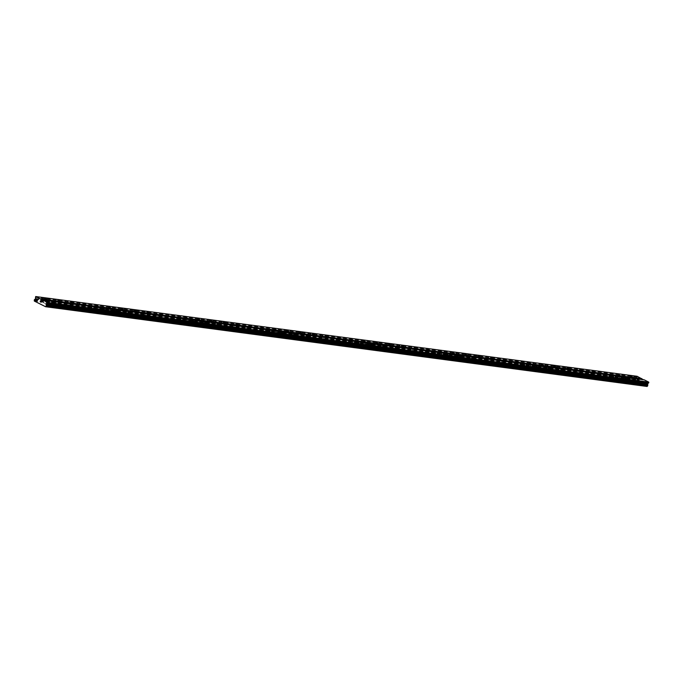 <?xml version="1.0" encoding="UTF-8"?>
<svg xmlns="http://www.w3.org/2000/svg" width="683" height="683" viewBox="0 0 683 683"><rect width="100%" height="100%" fill="white"/><g stroke="black" fill="none" stroke-linecap="round" stroke-linejoin="round"><path stroke-width="0.51" stroke-dasharray="3.42 2.56" d="M631.852 378.809L629.948 378.015L631.852 378.809M628.787 380.226L631.954 381.549L628.787 380.235M619.122 377.118L617.219 376.324L619.122 377.118M616.057 378.544L619.233 379.868L616.057 378.544M606.393 375.437L604.489 374.643L606.393 375.437M603.328 376.854L606.504 378.177L603.328 376.862M593.672 373.746L591.768 372.952L593.672 373.746M590.599 375.172L593.775 376.495L590.599 375.172M580.943 372.056L579.039 371.262L580.943 372.056M577.869 373.481L581.045 374.805L577.869 373.49M568.213 370.374L566.309 369.58L568.213 370.374M565.14 371.791L568.316 373.114L565.14 371.8M555.484 368.683L553.58 367.889L555.484 368.683M552.41 370.109L555.586 371.432L552.41 370.109M542.754 366.993L540.851 366.208L542.754 366.993M539.681 368.419L542.857 369.742L539.681 368.427M530.025 365.311L528.121 364.517L530.025 365.311M526.96 366.728L530.128 368.052L526.96 366.728M526.952 366.737L530.128 368.06L526.952 366.737M517.296 363.621L515.392 362.827L517.296 363.621M514.231 365.046L516.954 366.421L514.222 365.046M504.566 361.93L502.662 361.145L504.566 361.93M501.501 363.356L504.669 364.679L501.501 363.365M491.837 360.248L489.933 359.454L491.837 360.248M488.772 361.666L491.939 362.989L488.772 361.666M488.772 361.674L491.939 362.997L488.772 361.674M479.107 358.558L477.204 357.764L479.107 358.558M476.042 359.984L479.21 361.307L476.042 359.984M466.378 356.876L464.474 356.082L466.378 356.876M463.313 358.293L466.489 359.617L463.313 358.293M463.313 358.302L466.48 359.625L463.313 358.302M453.649 355.186L451.745 354.392L453.649 355.186M450.584 356.611L453.76 357.926L450.584 356.611M440.919 353.495L439.024 352.701L440.919 353.495M437.854 354.921L441.03 356.244L437.854 354.921M437.854 354.929L441.022 356.244L437.854 354.929M428.198 351.813L426.294 351.019L428.198 351.813M425.125 353.231L428.301 354.554L425.125 353.239M415.469 350.123L413.565 349.329L415.469 350.123M412.395 351.549L415.571 352.872L412.395 351.549M402.739 348.432L400.836 347.647L402.739 348.432M399.666 349.858L402.842 351.182L399.666 349.867M390.01 346.751L388.106 345.957L390.01 346.751M386.937 348.168L390.113 349.491L386.937 348.176M377.281 345.06L375.377 344.266L377.281 345.06M374.207 346.486L377.383 347.809L374.207 346.486M364.551 343.37L362.647 342.584L364.551 343.37M361.486 344.795L364.654 346.119L361.478 344.804M351.822 341.688L349.918 340.894L351.822 341.688M348.757 343.105L351.924 344.437L348.748 343.114M339.092 339.997L337.189 339.203L339.092 339.997M336.027 341.423L339.195 342.746L336.027 341.423M326.363 338.316L324.459 337.522L326.363 338.316M323.298 339.733L326.465 341.056L323.298 339.741M313.634 336.625L311.73 335.831L313.634 336.625M310.569 338.051L313.736 339.374L310.569 338.051M300.904 334.935L299 334.141L300.904 334.935M297.839 336.36L301.015 337.684L297.839 336.369M288.175 333.253L286.271 332.459L288.175 333.253M285.11 334.67L288.286 335.993L285.11 334.679M275.454 331.562L273.55 330.768L275.454 331.562M272.38 332.988L275.556 334.311L272.38 332.988M262.724 329.872L260.821 329.086L262.724 329.872M259.651 331.298L262.827 332.621L259.651 331.306M249.995 328.19L248.091 327.396L249.995 328.19M246.922 329.607L250.098 330.931L246.922 329.607M246.922 329.616L250.098 330.939L246.922 329.616M237.266 326.5L235.362 325.706L237.266 326.5M234.192 327.925L237.368 329.249L234.192 327.925M224.536 324.809L222.632 324.024L224.536 324.809M221.463 326.235L224.639 327.558L221.463 326.235M221.463 326.243L224.639 327.558L221.463 326.243M211.807 323.127L209.903 322.333L211.807 323.127M208.742 324.545L211.909 325.876L208.733 324.553M199.077 321.437L197.174 320.643L199.077 321.437M196.012 322.863L198.736 324.237L196.004 322.863M186.348 319.755L184.444 318.961L186.348 319.755M183.283 321.172L186.45 322.496L183.283 321.172M183.275 321.181L186.45 322.504L183.275 321.181M173.619 318.065L171.715 317.271L173.619 318.065M170.554 319.49L173.721 320.814L170.554 319.49M160.889 316.374L158.985 315.58L160.889 316.374M157.824 317.8L160.992 319.123L157.824 317.8M148.16 314.692L146.256 313.898L148.16 314.692M145.095 316.109L148.271 317.433L145.095 316.118M135.43 313.002L133.526 312.208L135.43 313.002M132.365 314.428L135.541 315.742L132.365 314.428M122.701 311.311L120.806 310.526L122.701 311.311M119.636 312.737L122.812 314.06L119.636 312.746M109.98 309.63L108.076 308.836L109.98 309.63M106.907 311.047L110.083 312.37L106.907 311.055M97.251 307.939L95.347 307.145L97.251 307.939M94.177 309.365L97.353 310.688L94.177 309.365M84.521 306.249L82.617 305.463L84.521 306.249M81.448 307.674L84.624 308.998L81.448 307.683M71.792 304.567L69.888 303.773L71.792 304.567M68.718 305.984L71.894 307.307L68.718 305.993M59.062 302.876L57.159 302.082L59.062 302.876M55.989 304.302L59.165 305.625L55.989 304.302M46.333 301.194L44.429 300.4L46.333 301.194M43.268 302.612L46.435 303.935L43.268 302.612M43.26 302.62L46.435 303.944L43.26 302.62M638.4 382.087L636.496 381.302L638.4 382.087M635.327 383.513L638.503 384.836L635.327 383.522M625.671 380.405L623.767 379.611L625.671 380.405M622.606 381.831L625.329 383.197L622.597 381.831M612.941 378.715L611.037 377.921L612.941 378.715M609.876 380.141L612.6 381.515L609.868 380.141M600.212 377.033L598.308 376.239L600.212 377.033M597.147 378.45L600.314 379.774L597.147 378.459M587.482 375.343L585.579 374.549L587.482 375.343M584.417 376.768L587.585 378.092L584.417 376.768M574.753 373.652L572.849 372.858L574.753 373.652M571.688 375.078L574.855 376.401L571.688 375.087M562.024 371.97L560.12 371.176L562.024 371.97M558.959 373.388L562.135 374.711L558.959 373.396M549.294 370.28L547.39 369.486L549.294 370.28M546.229 371.706L549.405 373.02L546.229 371.706M536.573 368.589L534.669 367.804L536.573 368.589M533.5 370.015L536.676 371.339L533.5 370.024M523.844 366.908L521.94 366.114L523.844 366.908M520.77 368.325L523.946 369.648L520.77 368.325M520.77 368.333L523.946 369.657L520.77 368.333M511.115 365.217L509.211 364.423L511.115 365.217M508.041 366.643L511.217 367.966L508.041 366.643M498.385 363.527L496.481 362.741L498.385 363.527M495.312 364.953L498.488 366.276L495.312 364.953M495.312 364.961L498.488 366.276L495.312 364.961M485.656 361.845L483.752 361.051L485.656 361.845M482.582 363.271L485.758 364.594L482.582 363.271M472.926 360.154L471.022 359.36L472.926 360.154M469.861 361.58L472.585 362.955L469.853 361.58M460.197 358.473L458.293 357.679L460.197 358.473M457.132 359.89L460.299 361.222L457.123 359.898M447.467 356.782L445.564 355.988L447.467 356.782M444.402 358.208L447.57 359.531L444.402 358.208M434.738 355.092L432.834 354.298L434.738 355.092M431.673 356.517L434.84 357.841L431.673 356.526M422.009 353.41L420.105 352.616L422.009 353.41M418.944 354.827L422.111 356.15L418.944 354.836M409.279 351.719L407.375 350.925L409.279 351.719M406.214 353.145L409.39 354.46L406.214 353.145M396.55 350.029L394.646 349.244L396.55 350.029M393.485 351.455L396.661 352.778L393.485 351.463M383.82 348.347L381.925 347.553L383.82 348.347M380.755 349.764L383.931 351.088L380.755 349.773M371.1 346.657L369.196 345.863L371.1 346.657M368.026 348.082L371.202 349.406L368.026 348.082M358.37 344.966L356.466 344.181L358.37 344.966M355.297 346.392L358.473 347.715L355.297 346.401M345.641 343.284L343.737 342.49L345.641 343.284M342.567 344.71L345.743 346.033L342.567 344.71M332.911 341.594L331.007 340.8L332.911 341.594M329.838 343.02L333.014 344.343L329.838 343.02M320.182 339.912L318.278 339.118L320.182 339.912M317.108 341.329L320.284 342.653L317.108 341.338M307.452 338.222L305.549 337.428L307.452 338.222M304.387 339.647L307.555 340.962L304.387 339.647M304.379 339.647L307.555 340.971L304.379 339.647M294.723 336.531L292.819 335.737L294.723 336.531M291.658 337.957L294.825 339.28L291.65 337.965M281.994 334.849L280.09 334.055L281.994 334.849M278.929 336.267L282.096 337.59L278.929 336.267M278.929 336.275L282.096 337.598L278.929 336.275M269.264 333.159L267.36 332.365L269.264 333.159M266.199 334.585L269.367 335.908L266.199 334.585M256.535 331.468L254.631 330.683L256.535 331.468M253.47 332.894L256.637 334.218L253.47 332.894M253.47 332.903L256.637 334.218L253.47 332.903M243.805 329.787L241.902 328.993L243.805 329.787M240.74 331.204L243.916 332.527L240.74 331.212M231.076 328.096L229.172 327.302L231.076 328.096M228.011 329.522L231.187 330.845L228.011 329.522M218.355 326.406L216.451 325.62L218.355 326.406M215.282 327.831L218.458 329.155L215.282 327.84M205.626 324.724L203.722 323.93L205.626 324.724M202.552 326.15L205.728 327.473L202.552 326.15M192.896 323.033L190.992 322.239L192.896 323.033M189.823 324.459L192.999 325.782L189.823 324.459M180.167 321.351L178.263 320.558L180.167 321.351M177.093 322.769L180.269 324.092L177.093 322.777M167.437 319.661L165.534 318.867L167.437 319.661M164.364 321.087L167.54 322.41L164.364 321.087M154.708 317.971L152.804 317.177L154.708 317.971M151.643 319.396L154.81 320.72L151.635 319.405M141.979 316.289L140.075 315.495L141.979 316.289M138.914 317.706L142.081 319.038L138.905 317.715M129.249 314.598L127.345 313.804L129.249 314.598M126.184 316.024L128.908 317.399L126.176 316.024M116.52 312.908L114.616 312.122L116.52 312.908M113.455 314.334L116.622 315.657L113.455 314.342M103.79 311.226L101.887 310.432L103.79 311.226M100.725 312.643L103.893 313.967L100.725 312.652M91.061 309.536L89.157 308.742L91.061 309.536M87.996 310.961L91.172 312.285L87.996 310.961M78.332 307.845L76.428 307.06L78.332 307.845M75.267 309.271L78.443 310.594L75.267 309.279M65.602 306.163L63.707 305.369L65.602 306.163M62.537 307.589L65.713 308.904L62.537 307.589M52.881 304.473L50.977 303.679L52.881 304.473M49.808 305.899L52.984 307.222L49.808 305.899M53.419 304.746L50.252 303.431L53.419 304.746M52.617 307.026L49.449 305.711L52.617 307.026M66.149 306.436L62.981 305.113L66.149 306.436M65.346 308.716L62.179 307.393L65.346 308.716M78.878 308.127L75.711 306.804L78.878 308.127M78.075 310.406L74.908 309.083L78.075 310.406M91.607 309.809L88.44 308.485L91.607 309.809M90.805 312.088L87.637 310.765L90.805 312.088M104.337 311.499L101.169 310.176L104.337 311.499M103.534 313.779L100.358 312.455L103.534 313.779M117.066 313.181L113.89 311.866L117.066 313.181M116.264 315.461L113.088 314.146L116.264 315.461M129.796 314.872L126.62 313.548L129.796 314.872M128.993 317.151L125.817 315.828L128.993 317.151M142.525 316.562L139.349 315.239L142.525 316.562M141.722 318.841L138.547 317.518L141.722 318.841M155.254 318.244L152.078 316.929L155.254 318.244M154.452 320.523L151.276 319.209L154.452 320.523M167.984 319.934L164.808 318.611L167.984 319.934M167.181 322.214L164.005 320.89L167.181 322.214M180.713 321.625L177.537 320.301L180.713 321.625M179.911 323.904L176.735 322.581L179.911 323.904M193.443 323.307L190.267 321.992L193.443 323.307M192.64 325.586L189.464 324.271L192.64 325.586M206.164 324.997L202.996 323.674L206.164 324.997M205.361 327.277L202.194 325.953L205.361 327.277M218.893 326.687L215.726 325.364L218.893 326.687M218.09 328.967L214.923 327.644L218.09 328.967M231.622 328.369L228.455 327.046L231.622 328.369M230.82 330.649L227.652 329.326L230.82 330.649M244.352 330.06L241.184 328.736L244.352 330.06M243.549 332.339L240.382 331.016L243.549 332.339M257.081 331.742L253.914 330.427L257.081 331.742M256.279 334.021L253.111 332.706L256.279 334.021M269.811 333.432L266.635 332.109L269.811 333.432M269.008 335.712L265.832 334.388L269.008 335.712M282.54 335.122L279.364 333.799L282.54 335.122M281.738 337.402L278.562 336.079L281.738 337.402M295.269 336.804L292.093 335.49L295.269 336.804M294.467 339.084L291.291 337.769L294.467 339.084M307.999 338.495L304.823 337.171L307.999 338.495M307.196 340.774L304.02 339.451L307.196 340.774M320.728 340.185L317.552 338.862L320.728 340.185M319.926 342.465L316.75 341.141L319.926 342.465M333.458 341.867L330.282 340.552L333.458 341.867M332.655 344.147L329.479 342.832L332.655 344.147M346.187 343.558L343.011 342.234L346.187 343.558M345.385 345.837L342.209 344.514L345.385 345.837M358.916 345.248L355.741 343.925L358.916 345.248M358.105 347.527L354.938 346.204L358.105 347.527M371.637 346.93L368.47 345.607L371.637 346.93M370.835 349.209L367.667 347.886L370.835 349.209M384.367 348.62L381.199 347.297L384.367 348.62M383.564 350.9L380.397 349.576L383.564 350.9M397.096 350.302L393.929 348.987L397.096 350.302M396.294 352.582L393.126 351.267L396.294 352.582M409.826 351.993L406.658 350.669L409.826 351.993M409.023 354.272L405.856 352.949L409.023 354.272M422.555 353.683L419.388 352.36L422.555 353.683M421.752 355.963L418.577 354.639L421.752 355.963M435.284 355.365L432.108 354.05L435.284 355.365M434.482 357.644L431.306 356.33L434.482 357.644M448.014 357.055L444.838 355.732L448.014 357.055M447.211 359.335L444.035 358.012L447.211 359.335M460.743 358.746L457.567 357.422L460.743 358.746M459.941 361.025L456.765 359.702L459.941 361.025M473.473 360.428L470.297 359.113L473.473 360.428M472.67 362.707L469.494 361.392L472.67 362.707M486.202 362.118L483.026 360.795L486.202 362.118M485.4 364.398L482.224 363.074L485.4 364.398M498.931 363.808L495.756 362.485L498.931 363.808M498.129 366.088L494.953 364.765L498.129 366.088M511.661 365.49L508.485 364.167L511.661 365.49M510.858 367.77L507.682 366.447L510.858 367.77M524.382 367.181L521.214 365.857L524.382 367.181M523.579 369.46L520.412 368.137L523.579 369.46M537.111 368.863L533.944 367.548L537.111 368.863M536.309 371.142L533.141 369.827L536.309 371.142M549.841 370.553L546.673 369.23L549.841 370.553M549.038 372.833L545.871 371.509L549.038 372.833M562.57 372.244L559.403 370.92L562.57 372.244M561.768 374.523L558.6 373.2L561.768 374.523M575.299 373.925L572.132 372.611L575.299 373.925M574.497 376.205L571.33 374.89L574.497 376.205M588.029 375.616L584.853 374.293L588.029 375.616M587.226 377.895L584.05 376.572L587.226 377.895M600.758 377.306L597.582 375.983L600.758 377.306M599.956 379.586L596.78 378.262L599.956 379.586M613.488 378.988L610.312 377.673L613.488 378.988M612.685 381.268L609.509 379.953L612.685 381.268M626.217 380.679L623.041 379.355L626.217 380.679M625.415 382.958L622.239 381.635L625.415 382.958M638.947 382.369L635.771 381.046L638.947 382.369M638.144 384.649L634.968 383.325L638.144 384.649M46.879 301.468L43.703 300.144L46.879 301.468M46.077 303.747L42.901 302.424L46.077 303.747M59.609 303.15L56.433 301.826L59.609 303.15M58.806 305.429L55.63 304.106L58.806 305.429M72.338 304.84L69.162 303.517L72.338 304.84M71.536 307.119L68.36 305.796L71.536 307.119M85.068 306.53L81.892 305.207L85.068 306.53M84.265 308.81L81.089 307.487L84.265 308.81M97.797 308.212L94.621 306.889L97.797 308.212M96.986 310.492L93.819 309.168L96.986 310.492M110.518 309.903L107.351 308.579L110.518 309.903M109.715 312.182L106.548 310.859L109.715 312.182M123.247 311.585L120.08 310.27L123.247 311.585M122.445 313.864L119.277 312.549L122.445 313.864M135.977 313.275L132.809 311.952L135.977 313.275M135.174 315.555L132.007 314.231L135.174 315.555M148.706 314.965L145.539 313.642L148.706 314.965M147.904 317.245L144.736 315.922L147.904 317.245M161.436 316.647L158.268 315.333L161.436 316.647M160.633 318.927L157.457 317.612L160.633 318.927M174.165 318.338L170.989 317.014L174.165 318.338M173.362 320.617L170.187 319.294L173.362 320.617M186.894 320.028L183.718 318.705L186.894 320.028M186.092 322.308L182.916 320.984L186.092 322.308M199.624 321.71L196.448 320.387L199.624 321.71M198.821 323.99L195.645 322.666L198.821 323.99M212.353 323.401L209.177 322.077L212.353 323.401M211.551 325.68L208.375 324.357L211.551 325.68M225.083 325.091L221.907 323.768L225.083 325.091M224.28 327.37L221.104 326.047L224.28 327.37M237.812 326.773L234.636 325.45L237.812 326.773M237.01 329.052L233.834 327.729L237.01 329.052M250.541 328.463L247.366 327.14L250.541 328.463M249.739 330.743L246.563 329.419L249.739 330.743M263.262 330.145L260.095 328.83L263.262 330.145M262.46 332.425L259.292 331.11L262.46 332.425M275.992 331.836L272.824 330.512L275.992 331.836M275.189 334.115L272.022 332.792L275.189 334.115M288.721 333.526L285.554 332.203L288.721 333.526M287.919 335.805L284.751 334.482L287.919 335.805M301.451 335.208L298.283 333.893L301.451 335.208M300.648 337.487L297.481 336.173L300.648 337.487M314.18 336.898L311.013 335.575L314.18 336.898M313.377 339.178L310.21 337.854L313.377 339.178M326.909 338.589L323.733 337.265L326.909 338.589M326.107 340.868L322.931 339.545L326.107 340.868M339.639 340.271L336.463 338.947L339.639 340.271M338.836 342.55L335.66 341.235L338.836 342.55M352.368 341.961L349.192 340.638L352.368 341.961M351.566 344.241L348.39 342.917L351.566 344.241M365.098 343.651L361.922 342.328L365.098 343.651M364.295 345.931L361.119 344.608L364.295 345.931M377.827 345.333L374.651 344.01L377.827 345.333M377.025 347.613L373.849 346.29L377.025 347.613M390.556 347.024L387.381 345.7L390.556 347.024M389.754 349.303L386.578 347.98L389.754 349.303M403.286 348.706L400.11 347.391L403.286 348.706M402.483 350.985L399.307 349.67L402.483 350.985M416.015 350.396L412.839 349.073L416.015 350.396M415.204 352.676L412.037 351.352L415.204 352.676M428.736 352.087L425.569 350.763L428.736 352.087M427.934 354.366L424.766 353.043L427.934 354.366M441.466 353.768L438.298 352.454L441.466 353.768M440.663 356.048L437.496 354.733L440.663 356.048M454.195 355.459L451.028 354.136L454.195 355.459M453.392 357.738L450.225 356.415L453.392 357.738M466.924 357.149L463.757 355.826L466.924 357.149M466.122 359.429L462.954 358.105L466.122 359.429M479.654 358.831L476.486 357.508L479.654 358.831M478.851 361.111L475.675 359.796L478.851 361.111M492.383 360.522L489.207 359.198L492.383 360.522M491.581 362.801L488.405 361.478L491.581 362.801M505.113 362.212L501.937 360.889L505.113 362.212M504.31 364.491L501.134 363.168L504.31 364.491M517.842 363.894L514.666 362.571L517.842 363.894M517.04 366.173L513.864 364.85L517.04 366.173M530.571 365.584L527.396 364.261L530.571 365.584M529.769 367.864L526.593 366.54L529.769 367.864M543.301 367.266L540.125 365.951L543.301 367.266M542.498 369.546L539.322 368.231L542.498 369.546M556.03 368.957L552.854 367.633L556.03 368.957M555.228 371.236L552.052 369.913L555.228 371.236M568.76 370.647L565.584 369.324L568.76 370.647M567.957 372.927L564.781 371.603L567.957 372.927M581.481 372.329L578.313 371.014L581.481 372.329M580.678 374.608L577.511 373.294L580.678 374.608M594.21 374.019L591.043 372.696L594.21 374.019M593.407 376.299L590.24 374.976L593.407 376.299M606.939 375.71L603.772 374.386L606.939 375.71M606.137 377.989L602.969 376.666L606.137 377.989M619.669 377.392L616.501 376.068L619.669 377.392M618.866 379.671L615.699 378.356L618.866 379.671M632.398 379.082L629.231 377.759L632.398 379.082M631.596 381.362L628.428 380.038L631.596 381.362M40.989 301.297L41.065 302.356M40.306 300.955L40.767 301.186L40.186 301.852M642.199 380.909L641.508 381.584L642.199 380.909M642.353 382.01L642.669 381.148L642.361 382.01M642.669 381.148L642.361 381.882L642.669 381.148M644.206 379.825L643.446 379.731M637.119 376.273L636.949 378.442L635.736 379.577L635.719 380.772L647.032 386.458M42.508 300.247L643.941 379.979M35.422 296.695L636.855 376.418M34.79 299.47L636.223 379.193M34.722 299.53L636.155 379.253M34.287 301.049L635.719 380.772M35.226 297.233L636.658 376.956M35.226 297.387L636.658 377.11M35.525 298.403L636.957 378.134M35.516 298.719L636.949 378.442M35.422 298.992L636.855 378.715M35.243 299.222L636.676 378.945M34.415 299.752L635.847 379.475M34.304 299.846L635.736 379.577M34.15 300.298L635.583 380.021M34.167 300.452L635.6 380.183M34.252 300.887L635.685 380.61M34.261 300.964L635.694 380.696M630.622 376.111L629.948 378.015M617.893 374.421L617.219 376.324M605.164 372.739L604.489 374.643M592.434 371.048L591.768 372.952M579.705 369.358L579.039 371.262M566.975 367.676L566.309 369.58M554.246 365.986L553.58 367.889M541.517 364.304L540.851 366.208M528.787 362.613L528.121 364.517M516.066 360.923L515.392 362.827M503.337 359.241L502.662 361.145M490.607 357.55L489.933 359.454M477.878 355.86L477.204 357.764M465.149 354.178L464.474 356.082M452.419 352.488L451.745 354.392M439.69 350.797L439.024 352.701M426.96 349.115L426.294 351.019M414.231 347.425L413.565 349.329M401.502 345.743L400.836 347.647M388.772 344.053L388.106 345.957M376.043 342.362L375.377 344.266M363.322 340.68L362.647 342.584M350.592 338.99L349.918 340.894M337.863 337.3L337.189 339.203M325.134 335.618L324.459 337.522M312.404 333.927L311.73 335.831M299.675 332.237L299 334.141M286.945 330.555L286.271 332.459M274.216 328.865L273.55 330.768M261.487 327.183L260.821 329.086M248.757 325.492L248.091 327.396M236.028 323.802L235.362 325.706M223.298 322.12L222.632 324.024M210.569 320.429L209.903 322.333M197.848 318.739L197.174 320.643M185.119 317.057L184.444 318.961M172.389 315.367L171.715 317.271M159.66 313.676L158.985 315.58M146.93 311.994L146.256 313.898M134.201 310.304L133.526 312.208M121.472 308.622L120.806 310.526M108.742 306.932L108.076 308.836M96.013 305.241L95.347 307.145M83.283 303.559L82.617 305.463M70.554 301.869L69.888 303.773M57.824 300.179L57.159 302.082M45.104 298.497L44.429 300.4M637.162 379.398L636.496 381.302M624.441 377.708L623.767 379.611M611.712 376.017L611.037 377.921M598.982 374.335L598.308 376.239M586.253 372.645L585.579 374.549M573.524 370.954L572.849 372.858M560.794 369.272L560.12 371.176M548.065 367.582L547.39 369.486M535.335 365.9L534.669 367.804M522.606 364.21L521.94 366.114M509.877 362.519L509.211 364.423M497.147 360.837L496.481 362.741M484.418 359.147L483.752 361.051M471.688 357.457L471.022 359.36M458.967 355.775L458.293 357.679M446.238 354.084L445.564 355.988M433.509 352.394L432.834 354.298M420.779 350.712L420.105 352.616M408.05 349.022L407.375 350.925M395.32 347.34L394.646 349.244M382.591 345.649L381.925 347.553M369.862 343.959L369.196 345.863M357.132 342.277L356.466 344.181M344.403 340.586L343.737 342.49M331.673 338.896L331.007 340.8M318.944 337.214L318.278 339.118M306.223 335.524L305.549 337.428M293.494 333.833L292.819 335.737M280.764 332.151L280.09 334.055M268.035 330.461L267.36 332.365M255.305 328.779L254.631 330.683M242.576 327.089L241.902 328.993M229.847 325.398L229.172 327.302M217.117 323.716L216.451 325.62M204.388 322.026L203.722 323.93M191.658 320.336L190.992 322.239M178.929 318.654L178.263 320.558M166.2 316.963L165.534 318.867M153.47 315.273L152.804 317.177M140.749 313.591L140.075 315.495M128.02 311.9L127.345 313.804M115.29 310.219L114.616 312.122M102.561 308.528L101.887 310.432M89.832 306.838L89.157 308.742M77.102 305.156L76.428 307.06M64.373 303.465L63.707 305.369M51.643 301.775L50.977 303.679M50.252 303.431L49.449 305.711M62.981 305.113L62.179 307.393M75.711 306.804L74.908 309.083M88.44 308.485L87.637 310.765M101.169 310.176L100.358 312.455M113.89 311.866L113.088 314.146M126.62 313.548L125.817 315.828M139.349 315.239L138.547 317.518M152.078 316.929L151.276 319.209M164.808 318.611L164.005 320.89M177.537 320.301L176.735 322.581M190.267 321.992L189.464 324.271M202.996 323.674L202.194 325.953M215.726 325.364L214.923 327.644M228.455 327.046L227.652 329.326M241.184 328.736L240.382 331.016M253.914 330.427L253.111 332.706M266.635 332.109L265.832 334.388M279.364 333.799L278.562 336.079M292.093 335.49L291.291 337.769M304.823 337.171L304.02 339.451M317.552 338.862L316.75 341.141M330.282 340.552L329.479 342.832M343.011 342.234L342.209 344.514M355.741 343.925L354.938 346.204M368.47 345.607L367.667 347.886M381.199 347.297L380.397 349.576M393.929 348.987L393.126 351.267M406.658 350.669L405.856 352.949M419.388 352.36L418.577 354.639M432.108 354.05L431.306 356.33M444.838 355.732L444.035 358.012M457.567 357.422L456.765 359.702M470.297 359.113L469.494 361.392M483.026 360.795L482.224 363.074M495.756 362.485L494.953 364.765M508.485 364.167L507.682 366.447M521.214 365.857L520.412 368.137M533.944 367.548L533.141 369.827M546.673 369.23L545.871 371.509M559.403 370.92L558.6 373.2M572.132 372.611L571.33 374.89M584.853 374.293L584.05 376.572M597.582 375.983L596.78 378.262M610.312 377.673L609.509 379.953M623.041 379.355L622.239 381.635M635.771 381.046L634.968 383.325M43.703 300.144L42.901 302.424M56.433 301.826L55.63 304.106M69.162 303.517L68.36 305.796M81.892 305.207L81.089 307.487M94.621 306.889L93.819 309.168M107.351 308.579L106.548 310.859M120.08 310.27L119.277 312.549M132.809 311.952L132.007 314.231M145.539 313.642L144.736 315.922M158.268 315.333L157.457 317.612M170.989 317.014L170.187 319.294M183.718 318.705L182.916 320.984M196.448 320.387L195.645 322.666M209.177 322.077L208.375 324.357M221.907 323.768L221.104 326.047M234.636 325.45L233.834 327.729M247.366 327.14L246.563 329.419M260.095 328.83L259.292 331.11M272.824 330.512L272.022 332.792M285.554 332.203L284.751 334.482M298.283 333.893L297.481 336.173M311.013 335.575L310.21 337.854M323.733 337.265L322.931 339.545M336.463 338.947L335.66 341.235M349.192 340.638L348.39 342.917M361.922 342.328L361.119 344.608M374.651 344.01L373.849 346.29M387.381 345.7L386.578 347.98M400.11 347.391L399.307 349.67M412.839 349.073L412.037 351.352M425.569 350.763L424.766 353.043M438.298 352.454L437.496 354.733M451.028 354.136L450.225 356.415M463.757 355.826L462.954 358.105M476.486 357.508L475.675 359.796M489.207 359.198L488.405 361.478M501.937 360.889L501.134 363.168M514.666 362.571L513.864 364.85M527.396 364.261L526.593 366.54M540.125 365.951L539.322 368.231M552.854 367.633L552.052 369.913M565.584 369.324L564.781 371.603M578.313 371.014L577.511 373.294M591.043 372.696L590.24 374.976M603.772 374.386L602.969 376.666M616.501 376.068L615.699 378.356M629.231 377.759L628.428 380.038M632.842 379.031L632.04 381.31M620.113 377.349L619.31 379.628M607.383 375.659L606.581 377.938M594.662 373.968L593.86 376.248M581.933 372.286L581.131 374.566M569.204 370.596L568.401 372.875M556.474 368.914L555.672 371.193M543.745 367.223L542.942 369.503M531.015 365.533L530.213 367.813M518.286 363.851L517.483 366.131M505.557 362.161L504.754 364.44M492.827 360.47L492.025 362.75M480.098 358.788L479.295 361.068M467.368 357.098L466.566 359.378M454.639 355.408L453.836 357.687M441.918 353.726L441.116 356.005M429.189 352.035L428.386 354.315M416.459 350.353L415.657 352.633M403.73 348.663L402.927 350.942M391 346.973L390.198 349.252M378.271 345.291L377.468 347.57M365.542 343.6L364.739 345.88M352.812 341.91L352.01 344.189M340.083 340.228L339.28 342.507M327.353 338.537L326.551 340.817M314.624 336.847L313.821 339.127M301.895 335.165L301.092 337.445M289.165 333.475L288.363 335.754M276.444 331.793L275.642 334.072M263.715 330.102L262.912 332.382M250.985 328.412L250.183 330.692M238.256 326.73L237.453 329.01M225.527 325.04L224.724 327.319M212.797 323.349L211.995 325.629M200.068 321.667L199.265 323.947M187.338 319.977L186.536 322.256M174.609 318.287L173.806 320.566M161.88 316.605L161.077 318.884M149.15 314.914L148.348 317.194M136.421 313.232L135.618 315.512M123.7 311.542L122.897 313.821M110.97 309.851L110.168 312.131M98.241 308.17L97.438 310.449M85.512 306.479L84.709 308.759M72.782 304.789L71.98 307.068M60.053 303.107L59.25 305.386M47.323 301.416L46.521 303.696M639.39 382.318L638.588 384.597M626.661 380.627L625.859 382.907M613.932 378.945L613.129 381.225M601.202 377.255L600.4 379.535M588.473 375.565L587.67 377.844M575.743 373.883L574.941 376.162M563.014 372.192L562.211 374.472M550.285 370.51L549.482 372.79M537.564 368.82L536.761 371.1M524.834 367.13L524.032 369.409M512.105 365.448L511.302 367.727M499.375 363.757L498.573 366.037M486.646 362.067L485.844 364.346M473.917 360.385L473.114 362.664M461.187 358.695L460.385 360.974M448.458 357.004L447.655 359.284M435.728 355.322L434.926 357.602M422.999 353.632L422.196 355.911M410.27 351.95L409.467 354.229M397.54 350.259L396.738 352.539M384.819 348.569L384.017 350.849M372.09 346.887L371.287 349.167M359.36 345.197L358.558 347.476M346.631 343.506L345.829 345.786M333.902 341.824L333.099 344.104M321.172 340.134L320.37 342.414M308.443 338.444L307.64 340.723M295.713 336.762L294.911 339.041M282.984 335.071L282.181 337.351M270.255 333.389L269.452 335.669M257.525 331.699L256.723 333.978M244.796 330.009L243.993 332.288M232.066 328.327L231.264 330.606M219.345 326.636L218.543 328.916M206.616 324.946L205.814 327.225M193.887 323.264L193.084 325.543M181.157 321.573L180.355 323.853M168.428 319.883L167.625 322.163M155.698 318.201L154.896 320.481M142.969 316.511L142.166 318.79M130.24 314.829L129.437 317.108M117.51 313.138L116.708 315.418M104.781 311.448L103.978 313.728M92.051 309.766L91.249 312.046M79.322 308.076L78.519 310.355M66.601 306.385L65.799 308.665M53.872 304.703L53.069 306.983M53.812 302.543L53.146 304.447M66.541 304.234L65.875 306.138M79.271 305.916L78.605 307.82M92 307.606L91.334 309.51M104.73 309.288L104.064 311.192M117.459 310.978L116.784 312.882M130.188 312.669L129.514 314.573M142.918 314.351L142.243 316.255M155.647 316.041L154.973 317.945M168.377 317.732L167.702 319.635M181.106 319.413L180.432 321.317M193.835 321.104L193.161 323.008M206.556 322.794L205.89 324.698M219.286 324.476L218.62 326.38M232.015 326.167L231.349 328.071M244.745 327.849L244.079 329.752M257.474 329.539L256.808 331.443M270.203 331.229L269.529 333.133M282.933 332.911L282.258 334.815M295.662 334.602L294.988 336.506M308.392 336.292L307.717 338.196M321.121 337.974L320.447 339.878M333.85 339.664L333.176 341.568M346.58 341.355L345.905 343.259M359.301 343.037L358.635 344.941M372.03 344.727L371.364 346.631M384.76 346.409L384.094 348.313M397.489 348.099L396.823 350.003M410.218 349.79L409.552 351.694M422.948 351.472L422.282 353.376M435.677 353.162L435.003 355.066M448.407 354.853L447.732 356.757M461.136 356.535L460.462 358.438M473.865 358.225L473.191 360.129M486.595 359.915L485.92 361.819M499.324 361.597L498.65 363.501M512.054 363.288L511.379 365.192M524.775 364.97L524.109 366.873M537.504 366.66L536.838 368.564M550.233 368.35L549.567 370.254M562.963 370.032L562.297 371.936M575.692 371.723L575.026 373.627M588.422 373.413L587.756 375.317M601.151 375.095L600.477 376.999M613.88 376.785L613.206 378.689M626.61 378.476L625.935 380.38M639.339 380.158L638.665 382.062M47.272 299.256L46.598 301.16M60.002 300.947L59.327 302.851M72.731 302.637L72.056 304.541M85.46 304.319L84.786 306.223M98.181 306.01L97.515 307.913M110.911 307.691L110.245 309.595M123.64 309.382L122.974 311.286M136.369 311.072L135.704 312.976M149.099 312.754L148.433 314.658M161.828 314.445L161.162 316.349M174.558 316.135L173.883 318.039M187.287 317.817L186.613 319.721M200.017 319.507L199.342 321.411M212.746 321.198L212.072 323.102M225.475 322.88L224.801 324.784M238.205 324.57L237.53 326.474M250.934 326.252L250.26 328.156M263.655 327.942L262.989 329.846M276.384 329.633L275.719 331.537M289.114 331.315L288.448 333.219M301.843 333.005L301.177 334.909M314.573 334.696L313.907 336.599M327.302 336.377L326.636 338.281M340.032 338.068L339.357 339.972M352.761 339.758L352.087 341.662M365.49 341.44L364.816 343.344M378.22 343.131L377.545 345.035M390.949 344.813L390.275 346.716M403.679 346.503L403.004 348.407M416.399 348.193L415.734 350.097M429.129 349.875L428.463 351.779M441.858 351.566L441.192 353.47M454.588 353.256L453.922 355.16M467.317 354.938L466.651 356.842M480.047 356.628L479.381 358.532M492.776 358.319L492.101 360.223M505.505 360.001L504.831 361.905M518.235 361.691L517.56 363.595M530.964 363.373L530.29 365.277M543.694 365.064L543.019 366.967M556.423 366.754L555.749 368.658M569.152 368.436L568.478 370.34M581.873 370.126L581.207 372.03M594.603 371.817L593.937 373.721M607.332 373.499L606.666 375.402M620.062 375.189L619.396 377.093M632.791 376.879L632.125 378.783"/><path stroke-width="1.02" d="M632.526 376.905L630.622 376.111L632.526 376.905M619.797 375.215L617.893 374.421L619.797 375.215M607.067 373.533L605.164 372.739L607.067 373.533M594.338 371.842L592.434 371.048L594.338 371.842M581.609 370.152L579.705 369.358L581.609 370.152M568.879 368.47L566.975 367.676L568.879 368.47M556.15 366.78L554.246 365.986L556.15 366.78M543.42 365.089L541.517 364.304L543.42 365.089M530.691 363.407L528.787 362.613L530.691 363.407M517.97 361.717L516.066 360.923L517.97 361.717M505.241 360.026L503.337 359.241L505.241 360.026M492.511 358.344L490.607 357.55L492.511 358.344M479.782 356.654L477.878 355.86L479.782 356.654M467.052 354.972L465.149 354.178L467.052 354.972M454.323 353.282L452.419 352.488L454.323 353.282M441.594 351.591L439.69 350.797L441.594 351.591M428.864 349.909L426.96 349.115L428.864 349.909M416.135 348.219L414.231 347.425L416.135 348.219M403.405 346.529L401.502 345.743L403.405 346.529M390.676 344.847L388.772 344.053L390.676 344.847M377.947 343.156L376.043 342.362L377.947 343.156M365.217 341.466L363.322 340.68L365.217 341.466M352.496 339.784L350.592 338.99L352.496 339.784M339.767 338.094L337.863 337.3L339.767 338.094M327.037 336.412L325.134 335.618L327.037 336.412M314.308 334.721L312.404 333.927L314.308 334.721M301.579 333.031L299.675 332.237L301.579 333.031M288.849 331.349L286.945 330.555L288.849 331.349M276.12 329.658L274.216 328.865L276.12 329.658M263.39 327.968L261.487 327.183L263.39 327.968M250.661 326.286L248.757 325.492L250.661 326.286M237.932 324.596L236.028 323.802L237.932 324.596M225.202 322.905L223.298 322.12L225.202 322.905M212.473 321.223L210.569 320.429L212.473 321.223M199.752 319.533L197.848 318.739L199.752 319.533M187.022 317.851L185.119 317.057L187.022 317.851M174.293 316.161L172.389 315.367L174.293 316.161M161.564 314.47L159.66 313.676L161.564 314.47M148.834 312.788L146.93 311.994L148.834 312.788M136.105 311.098L134.201 310.304L136.105 311.098M123.375 309.408L121.472 308.622L123.375 309.408M110.646 307.726L108.742 306.932L110.646 307.726M97.917 306.035L96.013 305.241L97.917 306.035M85.187 304.345L83.283 303.559L85.187 304.345M72.458 302.663L70.554 301.869L72.458 302.663M59.728 300.972L57.824 300.179L59.728 300.972M46.999 299.291L45.104 298.497L46.999 299.291M639.066 380.192L637.162 379.398L639.066 380.192M626.337 378.502L624.441 377.708L626.337 378.502M613.616 376.811L611.712 376.017L613.616 376.811M600.886 375.129L598.982 374.335L600.886 375.129M588.157 373.439L586.253 372.645L588.157 373.439M575.428 371.748L573.524 370.954L575.428 371.748M562.698 370.066L560.794 369.272L562.698 370.066M549.969 368.376L548.065 367.582L549.969 368.376M537.239 366.686L535.335 365.9L537.239 366.686M524.51 365.004L522.606 364.21L524.51 365.004M511.78 363.313L509.877 362.519L511.78 363.313M499.051 361.631L497.147 360.837L499.051 361.631M486.322 359.941L484.418 359.147L486.322 359.941M473.592 358.251L471.688 357.457L473.592 358.251M460.871 356.569L458.967 355.775L460.871 356.569M448.142 354.878L446.238 354.084L448.142 354.878M435.413 353.188L433.509 352.394L435.413 353.188M422.683 351.506L420.779 350.712L422.683 351.506M409.954 349.816L408.05 349.022L409.954 349.816M397.224 348.125L395.32 347.34L397.224 348.125M384.495 346.443L382.591 345.649L384.495 346.443M371.765 344.753L369.862 343.959L371.765 344.753M359.036 343.071L357.132 342.277L359.036 343.071M346.307 341.38L344.403 340.586L346.307 341.38M333.577 339.69L331.673 338.896L333.577 339.69M320.848 338.008L318.944 337.214L320.848 338.008M308.118 336.318L306.223 335.524L308.118 336.318M295.397 334.627L293.494 333.833L295.397 334.627M282.668 332.945L280.764 332.151L282.668 332.945M269.939 331.255L268.035 330.461L269.939 331.255M257.209 329.565L255.305 328.779L257.209 329.565M244.48 327.883L242.576 327.089L244.48 327.883M231.75 326.192L229.847 325.398L231.75 326.192M219.021 324.51L217.117 323.716L219.021 324.51M206.292 322.82L204.388 322.026L206.292 322.82M193.562 321.13L191.658 320.336L193.562 321.13M180.833 319.448L178.929 318.654L180.833 319.448M168.103 317.757L166.2 316.963L168.103 317.757M155.374 316.067L153.47 315.273L155.374 316.067M142.653 314.385L140.749 313.591L142.653 314.385M129.924 312.694L128.02 311.9L129.924 312.694M117.194 311.004L115.29 310.219L117.194 311.004M104.465 309.322L102.561 308.528L104.465 309.322M91.735 307.632L89.832 306.838L91.735 307.632M79.006 305.941L77.102 305.156L79.006 305.941M66.277 304.259L64.373 303.465L66.277 304.259M53.547 302.569L51.643 301.775L53.547 302.569M40.989 301.297L41.065 302.356M40.306 300.955L40.758 301.186L40.186 301.852M46.316 303.815L46.307 305.864L45.599 306.727L34.287 301.049L34.304 299.846L35.516 298.719L35.687 296.542L47.323 302.381L46.316 303.815L647.749 383.547L648.756 382.113L644.206 379.825L42.773 300.102M643.446 379.731L637.119 376.273L35.687 296.542M45.599 306.727L647.032 386.458L647.74 385.596L647.749 383.547M40.331 299.154L641.764 378.877M40.229 298.821L641.661 378.553M46.205 305.292L647.638 385.016M46.196 305.19L647.629 384.922M47.417 302.714L648.85 382.437M47.323 302.381L648.756 382.113M45.667 306.693L647.1 386.416M45.718 306.641L647.151 386.365M46.043 306.411L647.475 386.143M46.145 306.317L647.578 386.04M46.307 305.864L647.74 385.596M46.29 305.711L647.723 385.434M46.026 304.635L647.458 384.358M46.043 304.319L647.467 384.042M46.137 304.046L647.569 383.769M47.136 303.363L648.568 383.095M47.229 303.252L648.662 382.975"/></g></svg>

